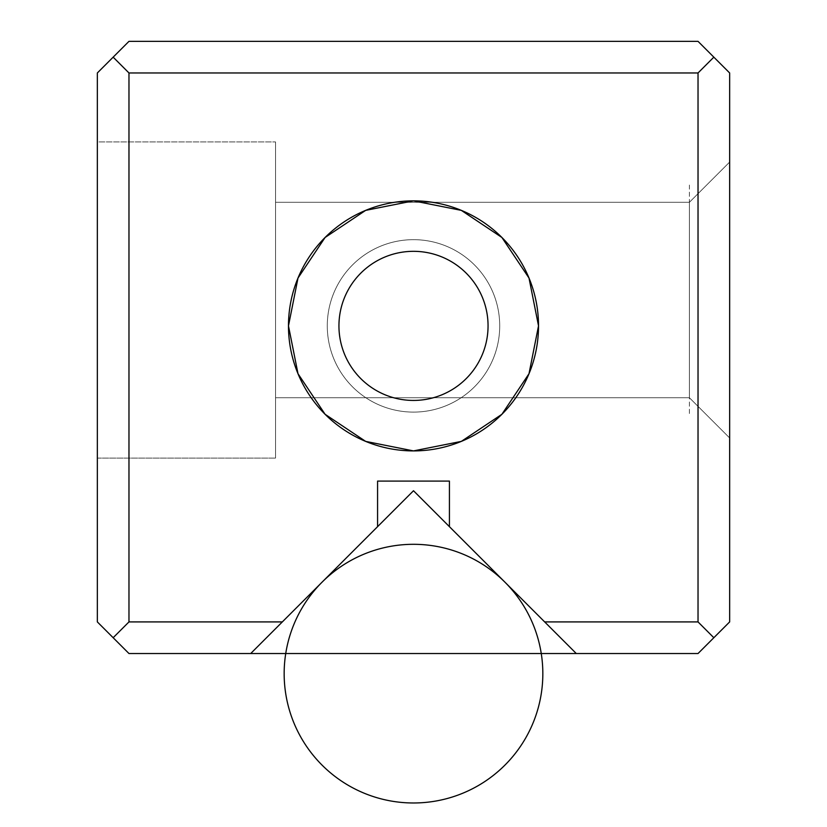 <?xml version="1.0" encoding="UTF-8"?>
<svg xmlns="http://www.w3.org/2000/svg" width="827" height="827" viewBox="0 0 827 827"><rect width="100%" height="100%" fill="white"/><g stroke="black" fill="none" stroke-linecap="round" stroke-linejoin="round"><path stroke-width="0.62" stroke-dasharray="4.13 3.1" d="M698.029 41.35L128.971 41.35L113.165 57.156L128.971 41.35L698.029 41.35L729.652 72.962L698.029 41.35M250.715 653.526L128.971 653.526L113.165 637.72L128.971 621.914L128.971 72.962L113.165 57.156L97.348 72.962L97.348 621.914L113.165 637.72L97.348 621.914L97.348 72.962L113.165 57.156L128.971 72.962L698.029 72.962L698.029 621.914L544.673 621.914L449.423 526.665L449.423 481.087L377.577 481.087L377.577 526.665L282.327 621.914L128.971 621.914L128.971 72.962L698.029 72.962L713.835 57.156L698.029 72.962L698.029 621.914L544.673 621.914L449.423 526.665L449.423 481.087L377.577 481.087L377.577 526.665L250.715 653.526L282.327 621.914L128.971 621.914L113.165 637.72L128.971 653.526L250.715 653.526L377.577 526.665M97.348 141.944L97.348 458.086L97.348 141.944L97.348 458.086L97.348 141.944L97.348 458.086L97.348 141.944L97.348 458.086L97.348 141.944L97.348 458.086L97.348 141.944L97.348 458.086L97.348 141.944L97.348 458.086L97.348 141.944L97.348 458.086L97.348 141.944L97.348 458.086L97.348 141.944L97.348 458.086L97.348 141.944L97.348 458.086L97.348 141.944L97.348 458.086L97.348 141.944L275.546 141.944L275.546 458.086L275.546 141.944L275.546 458.086L275.546 141.944L275.546 458.086L275.546 141.944L275.546 397.735L275.546 202.295L689.408 202.295L689.408 397.735L689.408 202.295L689.408 397.735L689.408 202.295L689.408 397.735L689.408 202.295L689.408 397.735L689.408 202.295L689.408 397.735L689.408 202.295L689.408 397.735L689.408 202.295L689.408 397.735L689.408 202.295L689.408 397.735L689.408 202.295L689.408 397.735L689.408 202.295L689.408 397.735L689.408 202.295L689.408 397.735L689.408 202.295L689.408 397.735L689.408 202.295L689.408 397.735L689.408 202.295L689.408 397.735L689.408 202.295L689.408 397.735L689.408 202.295L689.408 397.735L689.408 202.295L689.408 397.735L689.408 202.295L689.408 397.735L689.408 202.295L689.408 397.735L689.408 202.295L689.408 397.735L689.408 202.295L689.408 397.735L689.408 202.295L689.408 397.735L689.408 202.295L689.408 397.735L689.408 202.295L689.408 397.735L689.408 202.295L275.546 202.295L275.546 458.086L275.546 141.944L275.546 458.086L275.546 141.944L275.546 458.086L275.546 141.944L275.546 458.086L275.546 141.944L275.546 397.735L275.546 202.295L275.546 262.624L275.546 202.295L689.408 202.295L729.652 162.061L729.652 437.969L729.652 162.061L729.652 437.969L729.652 162.061L729.652 437.969L729.652 162.061L729.652 437.969L729.652 162.061L729.652 437.969L729.652 162.061L729.652 437.969L729.652 162.061L729.652 437.969L729.652 162.061L729.652 437.969L729.652 162.061L729.652 437.969L729.652 162.061L729.652 437.969L729.652 162.061L729.652 437.969L729.652 162.061L729.652 437.969L729.652 162.061L729.652 437.969L729.652 162.061L689.408 202.295L275.546 202.295L275.546 458.086L275.546 141.944L275.546 458.086L275.546 141.944L275.546 458.086L275.546 141.944L275.546 458.086L275.546 141.944L275.546 397.735L275.546 202.295L275.546 262.624L275.546 202.295L689.408 202.295L729.652 162.061L729.652 437.969L729.652 162.061L729.652 437.969L729.652 162.061L689.408 202.295L275.546 202.295L275.546 458.086L275.546 141.944L275.546 458.086L275.546 141.944L275.546 458.086L275.546 141.944L275.546 458.086L275.546 141.944L275.546 458.086L275.546 141.944L275.546 397.735L275.546 202.295L275.546 262.624L275.546 202.295L689.408 202.295L729.652 162.061L729.652 437.969L729.652 162.061L729.652 437.969L729.652 162.061L689.408 202.295L729.652 162.061L729.652 437.969L729.652 162.061L729.652 437.969L729.652 162.061L689.408 202.295L275.546 202.295L275.546 458.086L275.546 141.944L275.546 458.086L275.546 141.944L275.546 458.086L275.546 141.944L275.546 458.086L275.546 141.944L275.546 397.735L275.546 202.295L275.546 262.624L275.546 202.295L689.408 202.295L729.652 162.061L729.652 437.969L729.652 162.061L729.652 437.969L729.652 162.061L689.408 202.295L275.546 202.295L275.546 458.086L275.546 141.944L275.546 458.086L275.546 141.944L275.546 458.086L275.546 141.944L275.546 458.086L275.546 141.944L97.348 141.944L97.348 458.086L97.348 141.944L97.348 458.086L97.348 141.944L275.546 141.944L97.348 141.944L97.348 458.086L97.348 141.944L97.348 458.086L97.348 141.944L275.546 141.944L97.348 141.944L97.348 458.086L97.348 141.944L97.348 458.086L97.348 141.944L275.546 141.944L97.348 141.944L97.348 458.086L97.348 141.944L97.348 458.086L97.348 141.944L275.546 141.944L97.348 141.944L97.348 458.086L97.348 141.944L97.348 458.086L97.348 141.944L275.546 141.944L97.348 141.944L97.348 458.086L97.348 141.944M413.5 450.901L461.342 441.391L501.906 414.286L529.001 373.721L538.522 325.879L529.001 278.037L501.906 237.483L461.342 210.378L413.5 200.858L365.658 210.378L325.094 237.483L297.999 278.037L288.478 325.879L297.999 373.721L325.094 414.286L365.658 441.391L413.5 450.901M729.652 621.914L729.652 72.962L729.652 621.914L698.029 653.526L713.835 637.72L698.029 621.914L713.835 637.72L729.652 621.914M576.285 653.526L544.673 621.914L576.285 653.526L698.029 653.526L576.285 653.526L449.423 526.665M413.5 200.858A125.022 125.022 0 0 0 305.225 388.39A125.022 125.022 0 0 0 521.775 388.39A125.022 125.022 0 0 0 413.5 200.858M413.5 251.325A74.554 74.554 0 0 0 348.932 363.156A74.554 74.554 0 0 0 478.068 363.156A74.554 74.554 0 0 0 413.5 251.325A74.554 74.554 0 0 0 348.932 363.156A74.554 74.554 0 0 0 478.068 363.156A74.554 74.554 0 0 0 413.5 251.325A74.554 74.554 0 0 1 478.068 363.156A74.554 74.554 0 0 1 348.932 363.156A74.554 74.554 0 0 1 413.5 251.325M413.5 400.433A74.554 74.554 0 0 1 348.932 288.602A74.554 74.554 0 0 1 478.068 288.602A74.554 74.554 0 0 1 413.5 400.433A74.554 74.554 0 0 1 348.932 288.602A74.554 74.554 0 0 1 478.068 288.602A74.554 74.554 0 0 1 413.5 400.433A74.554 74.554 0 0 0 478.068 288.602A74.554 74.554 0 0 0 348.932 288.602A74.554 74.554 0 0 0 413.5 400.433M394.458 202.295L275.546 202.295L275.546 397.735L275.546 202.295L275.546 397.735L275.546 202.295L275.546 262.624L275.546 202.295L689.408 202.295L729.652 162.061L729.652 437.969L729.652 162.061L729.652 437.969L729.652 162.061L689.408 202.295L432.542 202.295M394.603 202.295L432.397 202.295M275.546 209.738L275.546 397.735L275.546 209.738M729.652 162.061L729.652 437.969L729.652 162.061M275.546 185.052L275.546 414.978L275.546 185.052M689.408 185.052L689.408 414.978L689.408 185.052M413.5 412.104A86.225 86.225 0 0 1 338.832 282.772A86.225 86.225 0 0 1 488.168 282.772A86.225 86.225 0 0 1 413.5 412.104A86.225 86.225 0 0 1 338.832 282.772A86.225 86.225 0 0 1 488.168 282.772A86.225 86.225 0 0 1 413.5 412.104M413.5 239.665A86.225 86.225 0 0 0 338.832 368.997A86.225 86.225 0 0 0 488.168 368.997A86.225 86.225 0 0 0 413.5 239.665A86.225 86.225 0 0 0 338.832 368.997A86.225 86.225 0 0 0 488.168 368.997A86.225 86.225 0 0 0 413.5 239.665M311.159 397.735L689.408 397.735L275.546 397.735L689.408 397.735L729.652 437.969L689.408 397.735L275.546 397.735L689.408 397.735L729.652 437.969L689.408 397.735L275.546 397.735L689.408 397.735L729.652 437.969L689.408 397.735L729.652 437.969L689.408 397.735L275.546 397.735L689.408 397.735L729.652 437.969L689.408 397.735L275.546 397.735L689.408 397.735L729.652 437.969L689.408 397.735L515.841 397.735M97.348 458.086L275.546 458.086L97.348 458.086M311.19 397.735L515.81 397.735"/><path stroke-width="1.24" d="M698.029 41.35L128.971 41.35L97.348 72.962L128.971 41.35L698.029 41.35L713.835 57.156L698.029 41.35M97.348 621.914L97.348 72.962L97.348 621.914L128.971 653.526L250.715 653.526L377.577 526.665L377.577 481.087L449.423 481.087L449.423 526.665L544.673 621.914L698.029 621.914L698.029 72.962L128.971 72.962L128.971 621.914L282.327 621.914L413.5 490.742L576.285 653.526L698.029 653.526L729.652 621.914L698.029 653.526L576.285 653.526L544.673 621.914L698.029 621.914L713.835 637.72L698.029 621.914L698.029 72.962L128.971 72.962L113.165 57.156L128.971 72.962L128.971 621.914L282.327 621.914L250.715 653.526L128.971 653.526L113.165 637.72L128.971 621.914L113.165 637.72L97.348 621.914M413.5 450.901L365.658 441.391L325.094 414.286L297.999 373.721L288.478 325.879L297.999 278.037L325.094 237.483L365.658 210.378L413.5 200.858L461.342 210.378L501.906 237.483L529.001 278.037L538.522 325.879L529.001 373.721L501.906 414.286L461.342 441.391L413.5 450.901M729.652 72.962L729.652 621.914L729.652 72.962L713.835 57.156L698.029 72.962L713.835 57.156L729.652 72.962M413.5 200.858A125.022 125.022 0 0 1 521.775 388.39A125.022 125.022 0 0 1 305.225 388.39A125.022 125.022 0 0 1 413.5 200.858M413.5 251.325A74.554 74.554 0 0 1 478.068 363.156A74.554 74.554 0 0 1 348.932 363.156A74.554 74.554 0 0 1 413.5 251.325M413.5 400.433A74.554 74.554 0 0 0 478.068 288.602A74.554 74.554 0 0 0 348.932 288.602A74.554 74.554 0 0 0 413.5 400.433M449.423 526.665L449.423 481.087L377.577 481.087L377.577 526.665M576.285 653.526L250.715 653.526M542.832 673.643A129.332 129.332 0 0 1 348.829 785.65A129.332 129.332 0 0 1 348.829 561.636A129.332 129.332 0 0 1 542.832 673.643"/></g></svg>
